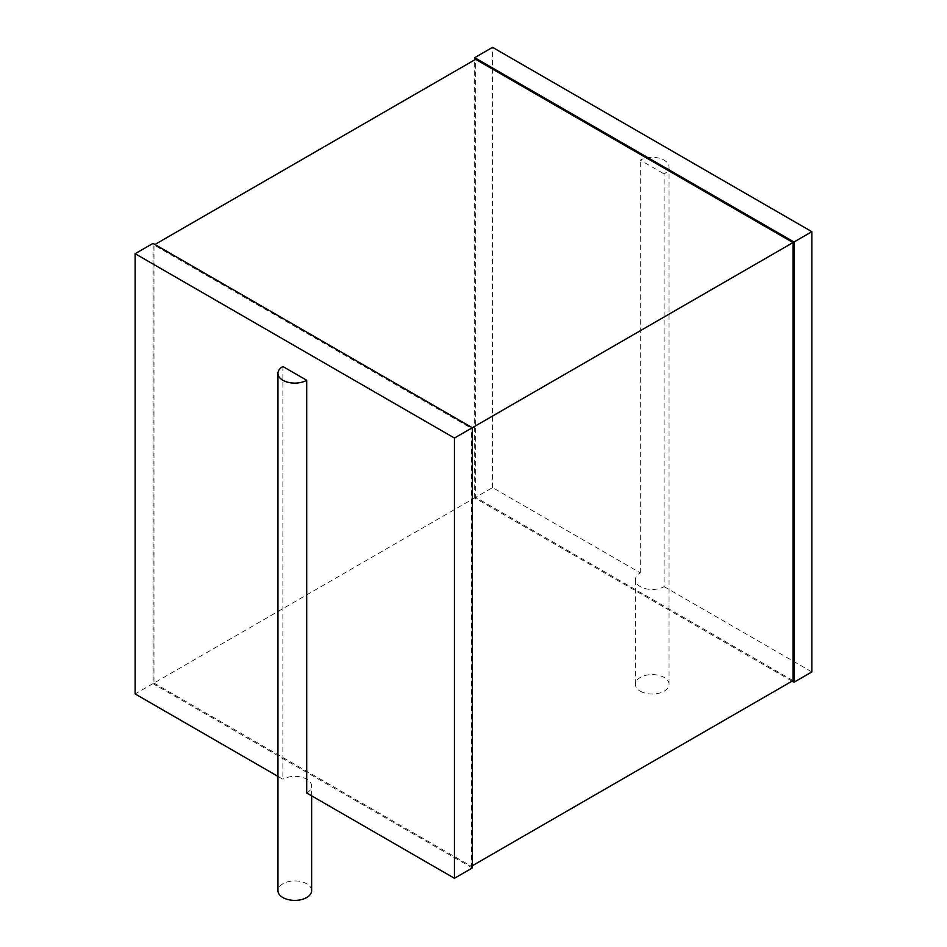 <?xml version="1.0" encoding="UTF-8"?>
<svg xmlns="http://www.w3.org/2000/svg" width="947" height="947" viewBox="0 0 947 947"><rect width="100%" height="100%" fill="white"/><g stroke="black" fill="none" stroke-linecap="round" stroke-linejoin="round"><path stroke-width="0.71" stroke-dasharray="4.74 3.55" d="M640.302 691.192A16.845 9.73 0 0 0 658.662 693.299A16.845 9.73 0 0 0 669.056 684.302A16.845 9.73 0 0 0 652.211 674.584A16.845 9.73 0 0 0 635.366 684.302A16.845 9.73 0 0 0 640.302 691.192M792.083 681.142L474.696 497.897L492.558 487.587L640.302 572.876A16.845 9.73 0 0 0 635.366 579.753A16.845 9.73 0 0 0 640.302 586.631A16.845 9.73 0 0 0 664.119 586.631L664.119 173.917A16.845 9.73 0 0 0 669.056 167.039A16.845 9.73 0 0 0 658.662 158.054A16.845 9.73 0 0 0 640.302 160.161L664.119 173.917M640.302 572.876L640.302 160.161M664.119 586.631L811.863 671.92M492.558 487.587L492.558 47.35M474.696 497.897L474.696 59.874M793.03 680.597L475.643 497.353L475.643 59.318M475.643 497.353L153.97 683.071L153.97 245.036L471.357 428.281L472.304 427.736M154.917 244.492L153.97 245.036M153.97 683.071L471.357 866.316L471.357 428.281M472.304 865.759L471.357 866.316M472.304 867.961L153.012 683.616L153.012 243.391M153.012 683.616L135.137 693.938M277.945 776.386L282.881 779.227L282.881 366.513M306.698 792.982A16.845 9.73 0 0 0 311.634 786.105A16.845 9.73 0 0 0 301.241 777.12A16.845 9.73 0 0 0 282.881 779.227M311.634 890.665A16.845 9.73 0 0 0 294.789 880.935A16.845 9.73 0 0 0 277.945 890.665M669.056 684.302L669.056 167.039M635.366 684.302L635.366 579.753M311.634 795.835L311.634 786.105"/><path stroke-width="1.42" d="M792.083 681.142L793.988 682.242L793.988 242.006L811.863 231.695L492.558 47.35L474.696 57.672L793.988 242.006M811.863 231.695L811.863 671.92L793.988 682.242M474.696 59.874L474.696 57.672M154.917 244.492L475.643 59.318L793.03 242.562L454.442 438.047L135.137 253.701L153.012 243.391L472.304 427.736L472.304 867.961L454.442 878.283L454.442 438.047M472.304 865.759L793.03 680.597L793.03 242.562M277.945 776.386L135.137 693.938L135.137 253.701M311.634 795.835L311.634 890.665A16.845 9.73 0 0 1 301.241 899.65A16.845 9.73 0 0 1 282.881 897.543A16.845 9.73 0 0 1 277.945 890.665L277.945 373.39A16.845 9.73 0 0 1 282.881 366.513L306.698 380.268L306.698 792.982L454.442 878.283M277.945 373.39A16.845 9.73 0 0 0 282.881 380.268A16.845 9.73 0 0 0 306.698 380.268"/></g></svg>
